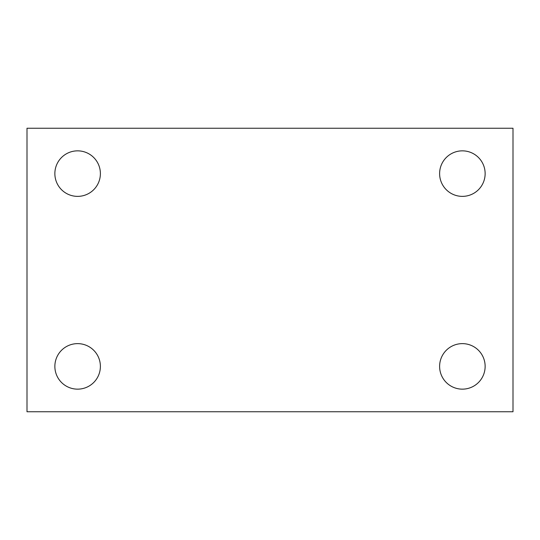 <?xml version="1.0" encoding="UTF-8"?>
<svg xmlns="http://www.w3.org/2000/svg" width="540" height="540" viewBox="0 0 540 540"><rect width="100%" height="100%" fill="white"/><g stroke="black" fill="none" stroke-linecap="round" stroke-linejoin="round"><path stroke-width="0.81" d="M27 128.25L513 128.25L513 411.75L27 411.75L27 128.25M77.625 343.629A22.761 22.761 0 0 1 100.386 366.39A22.761 22.761 0 0 1 77.625 389.151A22.761 22.761 0 0 1 54.864 366.39A22.761 22.761 0 0 1 77.625 343.629M462.375 343.629A22.761 22.761 0 0 1 485.136 366.39A22.761 22.761 0 0 1 462.375 389.151A22.761 22.761 0 0 1 439.614 366.39A22.761 22.761 0 0 1 462.375 343.629M462.375 150.849A22.761 22.761 0 0 1 485.136 173.61A22.761 22.761 0 0 1 462.375 196.371A22.761 22.761 0 0 1 439.614 173.61A22.761 22.761 0 0 1 462.375 150.849M77.625 150.849A22.761 22.761 0 0 1 100.386 173.61A22.761 22.761 0 0 1 77.625 196.371A22.761 22.761 0 0 1 54.864 173.61A22.761 22.761 0 0 1 77.625 150.849"/></g></svg>
